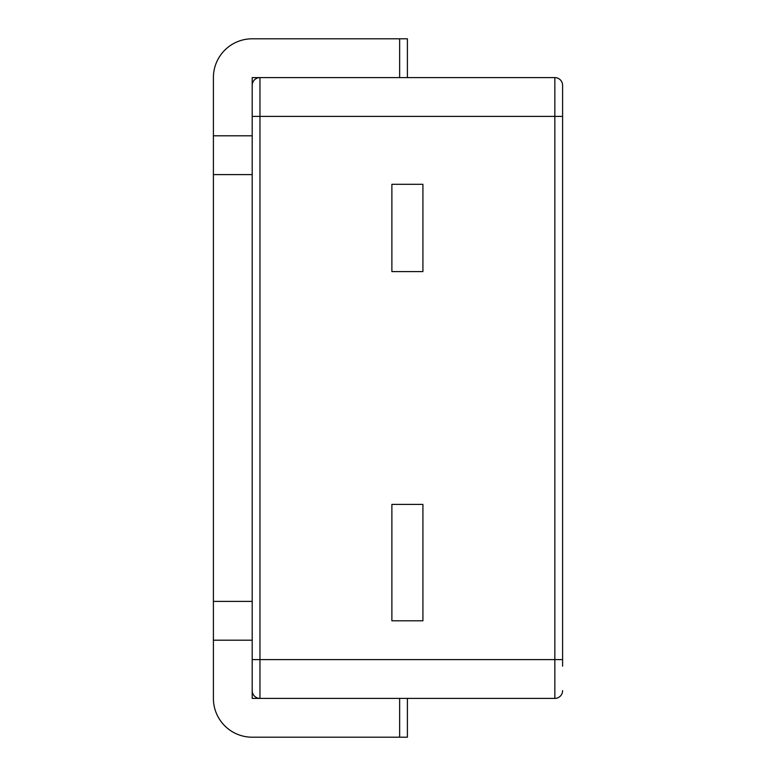 <?xml version="1.0" encoding="UTF-8"?>
<svg xmlns="http://www.w3.org/2000/svg" width="776" height="776" viewBox="0 0 776 776"><rect width="100%" height="100%" fill="white"/><g stroke="black" fill="none" stroke-linecap="round" stroke-linejoin="round"><path stroke-width="1.16" d="M407.4 77.6L407.4 38.8L252.2 38.8A38.8 38.8 0 0 0 213.4 77.6L213.4 698.4A38.8 38.8 0 0 0 252.2 737.2L407.4 737.2L407.4 698.4M252.2 686.973L252.2 698.4L259.96 698.4A7.76 7.76 0 0 1 252.2 690.64L252.2 116.4L259.96 116.4L259.96 659.6L252.2 659.6M252.2 116.4L252.2 85.36A7.76 7.76 0 0 1 259.96 77.6L554.84 77.6A7.76 7.76 0 0 1 562.6 85.36L562.6 666.186M391.88 620.8L422.92 620.8L422.92 504.4L391.88 504.4L391.88 620.8L422.92 620.8M562.6 109.814L562.6 85.36A7.76 7.76 0 0 0 554.84 77.6L554.84 659.6L259.96 659.6L259.96 698.4L554.84 698.4A7.76 7.76 0 0 0 562.6 690.64M252.2 89.027L252.2 77.6L259.96 77.6L259.96 116.4L562.6 116.4L562.6 85.36M259.96 698.4A7.76 7.76 0 0 1 252.2 690.64A7.76 7.76 0 0 0 259.96 698.4M213.4 640.2L252.2 640.2M391.88 271.6L391.88 184.3L422.92 184.3L422.92 271.6L391.88 271.6M213.4 135.8L252.2 135.8M399.64 737.2L399.64 698.4M554.84 698.4L554.84 659.6L562.6 659.6M252.2 85.36A7.76 7.76 0 0 1 259.96 77.6M399.64 38.8L399.64 77.6M213.4 601.4L252.2 601.4M213.4 174.6L252.2 174.6"/></g></svg>
